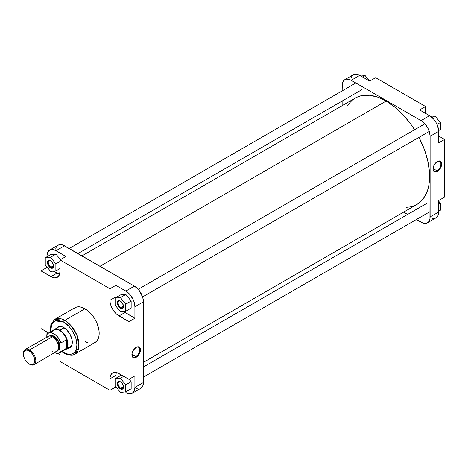 <?xml version="1.0" encoding="UTF-8"?>
<svg xmlns="http://www.w3.org/2000/svg" width="468" height="468" viewBox="0 0 468 468"><rect width="100%" height="100%" fill="white"/><g stroke="black" fill="none" stroke-linecap="round" stroke-linejoin="round"><path stroke-width="0.7" d="M436.966 170.785A5.54 3.2 120 0 0 440.885 164.11A5.54 3.2 120 0 0 437.159 161.63A5.54 3.2 -60 0 1 439.739 161.46A5.54 3.2 -60 0 1 440.587 165.9A5.54 3.2 -60 0 1 436.966 170.785L433.064 168.533L436.966 170.785A5.54 3.2 -60 0 1 434.199 171.06A5.54 3.2 -60 0 1 433.052 168.737A5.54 3.2 120 0 0 436.966 170.785L437.358 171.458L436.966 170.785M437.358 161.513A6.09 3.516 -60 0 1 441.663 163.999A6.09 3.516 -60 0 1 437.358 171.458L440.09 168.749L441.476 165.549L441.336 162.285L439.75 160.969L437.779 161.29L435.708 162.841L434.31 164.724L433.233 167.421L433.134 169.89L434.029 171.563L435.708 172.031L437.358 171.458A6.09 3.516 -60 0 1 433.052 168.971A6.09 3.516 -60 0 1 437.358 161.513L437.358 161.513M344.799 79.659L353.334 74.734A12.806 7.394 -120 0 1 359.74 75.366L351.199 80.297L421.054 120.627L351.199 80.297A12.806 7.394 60 0 0 344.799 79.659A12.806 7.394 60 0 0 342.143 85.521L342.143 90.909L342.319 83.585L343.67 80.595L346.168 79.151L349.432 79.478L351.199 80.297L359.74 75.366L369.702 81.116L359.74 75.366L357.113 74.301L355.469 74.137L353.334 74.734L352.211 75.664L351.076 77.782M438.651 131.379L437.58 125.833L435.995 122.458L433.865 119.398L430.484 116.257L419.632 109.945L429.595 115.695L421.054 120.627L424.523 123.423L427.459 127.384L429.425 131.912L430.11 136.311L429.94 218.913L428.583 221.902L426.085 223.341L422.82 223.02L416.391 219.51L421.054 222.201A12.806 7.394 60 0 0 427.459 222.832L436.591 217.491L437.96 215.649L438.604 213.045L438.651 200.544L438.651 212.045L430.11 216.971L430.11 136.311L438.651 131.379L438.651 142.88L438.651 131.379A12.806 7.394 -120 0 0 429.595 115.695L421.054 120.627A12.806 7.394 60 0 1 430.11 136.311L438.651 131.379M432.221 218.34L433.865 218.503L435.995 217.907A12.806 7.394 -120 0 0 438.651 212.045L430.11 216.971A12.806 7.394 60 0 1 427.459 222.832M407.61 214.438L403.615 212.133L407.61 214.438M342.143 105.663L342.143 101.047L342.143 105.663M444.6 197.104L444.6 139.446L438.651 136.012L444.6 139.446L444.6 197.104L438.651 200.544L444.6 197.104M425.582 113.379L425.582 106.511L375.652 77.682L425.582 106.511L419.632 109.945L425.582 106.511L425.582 113.379M438.651 142.88L444.6 139.446L438.651 142.88M369.702 81.116L375.652 77.682L369.702 81.116M438.651 201.111L440.329 203.206L440.329 210.278L438.651 211.249L440.329 210.278L440.329 203.206L438.651 204.177L440.329 203.206L438.651 201.111M430.595 116.339L435.029 115.947L440.329 122.54L440.329 129.613L438.627 130.601L440.329 129.613L440.329 122.54L437.018 124.453L440.329 122.54L435.029 115.947L432.157 117.603L435.029 115.947L430.595 116.339M360.84 76.003L365.175 75.611L369.504 81.005L365.175 75.611L362.671 77.056L365.175 75.611L360.84 76.003M386.129 101.059L99.982 266.263L386.129 101.059L394.606 106.92L402.761 114.484L410.278 123.458L414.589 129.747A61.472 35.492 -120 0 0 386.129 101.059A61.472 35.492 -120 0 0 355.393 98.011L358.552 96.531L361.98 95.577L369.498 95.273L377.647 97.128L386.129 101.059M143.448 362.337L416.865 204.481A61.472 35.492 -120 0 0 418.983 137.352L424.464 149.719L427.723 160.694L429.384 171.3L429.595 176.342L428.758 185.65L427.723 189.832L424.464 197.04L419.726 202.486L416.865 204.481L413.7 205.967L410.278 206.92L406.031 207.359M347.484 105.961L349.988 102.498L352.527 100.012L355.393 98.017L81.976 255.867M50.766 260.898A3.797 2.194 -120 0 0 48.274 262.659A3.797 2.194 -120 0 0 50.953 267.199L50.567 267.871A4.347 2.51 60 0 1 47.496 262.548A4.347 2.51 60 0 1 50.567 260.775L52.276 262.355L53.58 265.368L53.405 267.316L52.276 268.258L50.567 267.871L49.392 266.918L47.555 263.273L47.555 261.893L48.391 260.559L50.567 260.775A4.347 2.51 60 0 1 53.639 266.093A4.347 2.51 60 0 1 50.567 267.871L50.953 267.199A3.797 2.194 60 0 1 48.473 263.853A3.797 2.194 60 0 1 49.058 260.811A3.797 2.194 60 0 1 50.766 260.898M120.621 381.888A3.797 2.194 -120 0 0 118.129 383.649A3.797 2.194 -120 0 0 120.808 388.188L120.422 388.861A4.347 2.51 60 0 1 117.351 383.538A4.347 2.51 60 0 1 120.422 381.765L122.13 383.35L123.435 386.363L123.259 388.311L122.13 389.247L121.019 389.142L119.246 387.913L117.409 384.269L117.409 382.882L118.246 381.549L120.422 381.765A4.347 2.51 60 0 1 123.493 387.089A4.347 2.51 60 0 1 120.422 388.861L120.808 388.188A3.797 2.194 60 0 1 118.328 384.842A3.797 2.194 60 0 1 118.913 381.8A3.797 2.194 60 0 1 120.621 381.888M120.621 301.228A3.797 2.194 -120 0 0 118.129 302.989A3.797 2.194 -120 0 0 120.808 307.529L120.422 308.201A4.347 2.51 60 0 1 117.351 302.878A4.347 2.51 60 0 1 120.422 301.105L122.13 302.691L123.435 305.698L123.259 307.651L122.13 308.587L120.422 308.201L119.246 307.254L117.409 303.603L117.409 302.223L118.246 300.889L120.422 301.105A4.347 2.51 60 0 1 123.493 306.429A4.347 2.51 60 0 1 120.422 308.201L120.808 307.529A3.797 2.194 60 0 1 118.328 304.182A3.797 2.194 60 0 1 118.913 301.14A3.797 2.194 60 0 1 120.621 301.228M131.9 354.557A5.54 3.2 120 0 0 135.814 356.604L136.206 357.277A6.09 3.516 -60 0 1 131.894 354.791A6.09 3.516 -60 0 1 136.206 347.332L133.474 350.035L132.081 353.241L132.222 356.505L133.813 357.821L135.363 357.663L137.452 356.341L139.248 354.06L140.324 351.369L140.429 348.894L139.786 347.472L138.236 346.747L136.206 347.332A6.09 3.516 -60 0 1 140.511 349.818A6.09 3.516 -60 0 1 136.206 357.277L135.814 356.604A5.54 3.2 -60 0 1 133.047 356.879A5.54 3.2 -60 0 1 131.9 354.557M58.389 327.161A11.524 6.651 60 0 1 63.958 327.623A11.524 6.651 -120 0 0 56.651 329.127M131.912 354.352L135.814 356.604L131.912 354.352M63.759 322.159C67.614 323.774 76.752 333.608 76.927 344.969C76.752 356.119 67.614 355.405 63.759 352.574A1.462 0.842 120 0 0 64.063 353.241A1.462 0.842 -60 0 1 63.759 352.574L62.045 351.45L65.052 353.246L68.802 354.323L71.078 354.235L73.072 353.492L74.71 352.135L75.927 350.21L76.927 344.969L75.927 338.569L73.072 331.987L68.802 326.225L63.759 322.159A1.462 0.842 -60 0 1 64.795 320.369A1.462 0.842 120 0 0 63.759 322.159L58.722 320.404L55.405 320.785L53.58 321.844L52.147 323.493L51.158 325.675L50.655 328.308L50.702 331.806L51.615 324.476L55.312 320.826L63.759 322.159M74.839 354.165L78.893 346.893L76.758 334.825L70.627 325.178L64.795 320.369A20.089 11.595 60 0 1 77.916 338.066A20.089 11.595 60 0 1 74.839 354.165A20.089 11.595 60 0 1 64.795 353.17A1.462 0.842 -60 0 1 64.063 353.241C69.422 355.586 73.014 355.891 74.839 354.165L95.022 342.512A20.089 11.595 -120 0 0 98.099 326.418A20.089 11.595 -120 0 0 84.977 308.716L64.795 320.369L84.977 308.716A20.089 11.595 -120 0 0 74.933 307.722L73.166 309.184M53.615 265.66L50.953 267.199L53.615 265.66M123.47 386.65L120.808 388.188L123.47 386.65M123.47 305.99L120.808 307.529L123.47 305.99M115.935 297.859L115.894 285.31L126.74 291.623L130.122 294.758L133.386 300.052L134.521 303.48L134.907 306.745L143.448 301.813L143.448 382.479A12.806 7.394 -120 0 1 140.798 388.341L142.758 386.082L143.448 382.479L143.448 301.813L142.758 297.414L139.423 290.798L137.855 288.926L134.392 286.129L62.77 244.98L61.074 244.594L58.131 245.168L49.596 250.093A12.806 7.394 60 0 0 46.946 255.955L47.631 252.351L49 250.509L51.732 249.497L55.113 250.269L65.959 256.482L60.009 259.916L109.945 288.744L110.115 302.386L111.466 306.938L112.595 309.172L115.532 313.133L117.234 314.707L128.957 321.68L128.957 379.337L117.234 372.768L115.532 372.382L112.595 372.955L111.466 373.891L110.115 376.875L109.945 390.318L60.009 361.489L60.009 352.626L60.009 361.489L109.945 390.318L115.894 386.755L116.087 386.995L109.945 390.318L109.945 378.817L115.894 375.383L116.304 372.505A12.806 7.394 -120 0 0 115.894 375.383L115.894 378.267L115.894 375.383L109.945 378.817A12.806 7.394 60 0 1 112.595 372.955A12.806 7.394 60 0 1 119.001 373.587L128.957 379.337L128.957 321.68L134.907 318.246L123.183 311.273M59.6 274.289L53.329 271.147L56.903 273.213A12.806 7.394 -120 0 0 59.6 274.289M47.8 267.953L46.946 267.456L46.946 266.889L46.946 267.456L47.8 267.953M60.454 259.658L55.996 254.112L50.696 254.586L45.261 257.722L45.261 264.794L50.567 271.393L55.867 270.919L55.867 263.847L50.567 257.248L45.261 257.722L45.261 264.794L50.567 271.393L55.867 270.919L60.009 268.533L55.867 270.919L55.867 263.847L60.009 261.46L55.867 263.847L50.567 257.248L55.996 254.112L60.454 259.658M46.946 334.456L46.946 331.987L46.946 334.456M60.009 354.621L57.868 353.381L60.009 354.621M134.907 387.405L134.222 391.008L132.257 393.266L129.32 393.84L125.857 392.634A12.806 7.394 60 0 0 132.257 393.266A12.806 7.394 60 0 0 134.907 387.405L134.907 375.903L134.907 387.405L143.448 382.479L134.907 387.405M131.157 388.773L131.157 381.707L129.162 379.22L131.157 381.707L131.157 388.773L125.722 391.915L125.722 384.842L120.422 378.243L115.116 378.717L115.116 385.79L120.422 392.389L125.722 391.915L131.157 388.773M122.195 375.435L120.551 375.582L115.116 378.717L115.116 385.79L120.422 392.389L125.722 391.915L125.722 384.842L131.157 381.707L125.722 384.842L120.422 378.243L123.739 376.325L120.422 378.243L115.116 378.717L120.551 375.582L122.195 375.435M134.907 306.745L134.907 318.246L134.907 306.745L143.448 301.813A12.806 7.394 -120 0 0 134.392 286.129L64.537 245.799L55.996 250.731L65.959 256.482L60.009 259.916L109.945 288.744L115.894 285.31L125.857 291.061L134.392 286.129L125.857 291.061A12.806 7.394 60 0 1 134.907 306.745M131.157 308.114L131.157 301.041L125.857 294.442L120.551 294.916L125.857 294.442L120.422 297.578L115.116 298.052L115.116 305.124L120.422 311.723L125.722 311.249L125.722 304.177L120.422 297.578L115.116 298.052L120.551 294.916L115.116 298.052L115.116 305.124L120.422 311.723L125.722 311.249L131.157 308.114L125.722 311.249L125.722 304.177L131.157 301.041L131.157 308.114M50.363 332.005L50.877 324.388L54.75 319.369A20.089 11.595 60 0 1 64.795 320.369L54.75 319.369L74.933 307.722L77.085 306.926L79.542 306.827L82.204 307.429L87.744 310.629L92.869 316.035L95.022 319.316L96.788 322.821L98.906 329.958L99.181 333.315L98.906 336.357L98.099 338.972L96.788 341.049L95.022 342.512L92.869 343.307M67.725 348.385L70.358 347.431L71.651 345.694L72.136 344.12L71.932 339.218L69.796 333.877L66.24 329.361L62.098 326.734L60.495 326.371L58.342 326.617L56.201 328.425M67.345 347.642A11.524 6.651 -120 0 0 72.294 342.067A11.524 6.651 60 0 1 69.913 347.121M136.159 388.522L137.855 388.908M56.172 247.426L55.657 249.087M60.009 271.417L60.009 259.916L60.009 271.417A12.806 7.394 60 0 1 57.359 277.278L59.319 275.02L60.009 271.417M48.666 332.982L40.991 328.554L40.991 270.896L52.72 277.465L54.417 277.852L57.359 277.278A12.806 7.394 60 0 1 50.953 276.646L56.903 273.213L50.953 276.646L40.991 270.896L46.946 267.456L40.991 270.896L40.991 328.554L48.666 332.982M84.977 341.517L87.744 342.804M134.907 375.903L128.957 379.337L134.907 375.903M49.596 250.093A12.806 7.394 60 0 1 55.996 250.731L64.537 245.799A12.806 7.394 -120 0 0 58.131 245.168M123.412 311.454A12.806 7.394 -120 0 0 124.95 312.495L119.001 315.929L124.95 312.495L134.907 318.246L128.957 321.68L119.001 315.929A12.806 7.394 60 0 1 109.945 300.245L115.894 296.811A12.806 7.394 -120 0 0 115.918 297.589M109.945 288.744L115.894 285.31L115.894 296.811L109.945 300.245L109.945 288.744M123.488 306.189A3.797 2.194 60 0 1 122.71 307.716A3.797 2.194 60 0 1 120.808 307.529A3.797 2.194 -120 0 0 123.488 306.189M123.488 386.855A3.797 2.194 60 0 1 122.71 388.376A3.797 2.194 60 0 1 120.808 388.188A3.797 2.194 -120 0 0 123.488 386.855M53.633 265.859A3.797 2.194 60 0 1 52.855 267.386A3.797 2.194 60 0 1 50.953 267.199A3.797 2.194 -120 0 0 53.633 265.859M136.007 347.449A5.54 3.2 -60 0 1 138.587 347.279A5.54 3.2 -60 0 1 139.435 351.72A5.54 3.2 -60 0 1 135.814 356.604A5.54 3.2 120 0 0 139.733 349.924A5.54 3.2 120 0 0 136.007 347.449M131.157 301.041L125.722 304.177L120.422 297.578L125.857 294.442L131.157 301.041M55.996 254.112L50.567 257.248L45.261 257.722L50.696 254.586L55.996 254.112M64.151 327.729L63.759 327.506A12.074 6.973 60 0 1 72.3 342.295A12.074 6.973 60 0 1 66.942 348.35M23.406 353.808A8.781 5.072 60 0 1 25.219 349.479A8.781 5.072 60 0 1 29.607 349.912L29.092 350.807A8.05 4.645 60 0 1 34.784 360.67A8.05 4.645 60 0 1 29.092 363.952L29.607 364.25A8.781 5.072 -120 0 0 35.82 360.67A8.781 5.072 -120 0 0 29.607 349.912A8.781 5.072 60 0 1 35.346 357.651A8.781 5.072 60 0 1 34 364.689A8.781 5.072 60 0 1 29.607 364.25L26.916 362.197L25.067 359.705L23.833 356.862L23.4 354.095L23.833 351.831L25.067 350.409L26.916 350.052L29.092 350.807L31.268 352.568L33.117 355.06L34.351 357.903L34.784 360.67L34.351 362.934L33.117 364.35L31.268 364.712L29.092 363.952A8.05 4.645 60 0 1 23.4 354.095A8.05 4.645 60 0 1 29.092 350.807L29.607 349.912L52.375 336.767L29.607 349.912A8.781 5.072 -120 0 0 23.4 353.498L23.4 354.095M57.745 350.614L59.237 349.38L59.945 346.513L59.489 343.594L58.184 340.587L56.23 337.954L53.931 336.094L49.637 335.907A8.325 4.809 -120 0 1 53.802 336.322L52.691 336.96L53.931 336.094L51.626 335.293L49.28 335.948L53.931 336.094L59.155 342.617L57.769 350.602M59.6 352.866A11.343 6.546 60 0 1 54.733 352.72L57.119 353.381L58.986 353.153L61.045 351.421L66.737 348.139L66.737 339.587L66.737 348.139L61.045 351.421A11.343 6.546 60 0 1 59.6 352.866L65.292 349.578A11.343 6.546 -120 0 0 66.737 348.139L67.644 344.384L66.737 339.587L61.045 342.874L61.045 351.421L61.045 342.874L58.09 337.527L55.019 334.497L51.767 332.877L49.766 332.725L48.075 333.333L46.812 334.661L46.812 337.007L46.812 334.661A11.343 6.546 60 0 1 48.257 333.216A11.343 6.546 60 0 1 61.045 342.874L66.737 339.587A11.343 6.546 -120 0 0 59.623 330.496L64.139 327.735L59.845 330.215A11.524 6.651 60 0 1 67.374 340.371A11.524 6.651 60 0 1 65.608 349.608A11.524 6.651 60 0 1 64.496 350.041A11.524 6.651 -120 0 0 67.62 341.307A11.524 6.651 -120 0 0 59.845 330.215L59.623 330.496A11.343 6.546 60 0 1 66.737 339.587A11.343 6.546 60 0 1 66.737 348.139A11.343 6.546 60 0 1 63.32 350.111M57.962 350.327A8.325 4.809 -120 0 0 59.237 343.652A8.325 4.809 -120 0 0 53.802 336.322L58.757 342.313L57.938 350.339M54.756 351.936L56.768 351.544A8.781 5.072 -120 0 0 58.114 344.506A8.781 5.072 -120 0 0 52.375 336.767A8.781 5.072 -120 0 0 47.988 336.334L46.642 337.884M52.504 331.373A11.343 6.546 60 0 1 59.623 330.496A11.343 6.546 -120 0 0 53.949 329.934L48.257 333.216M34 364.689L57.541 350.901L58.319 349.45L58.558 346.806L58.114 344.506L56.768 341.4L54.756 338.686L52.983 337.153L51.164 336.205L48.929 335.983L25.219 349.479M52.375 351.105L52.983 351.427M59.845 330.215A11.524 6.651 -120 0 0 53.153 330.396A11.524 6.651 60 0 1 54.083 329.647A11.524 6.651 60 0 1 59.845 330.215M361.676 89.774L77.981 253.562L361.583 89.821M355.867 82.988L69.2 248.49M142.6 296.911L429.267 131.409L142.6 296.917M424.88 123.809L138.212 289.312M143.448 377.085L430.11 211.583L143.448 377.091M427.231 203.112L143.448 366.953L427.231 203.112M140.798 388.341L132.257 393.266M64.063 353.241L61.706 351.649M120.808 301.328L120.422 301.105M50.953 260.998L50.567 260.775M65.608 349.608L71.323 346.308M54.083 329.647L59.799 326.342M29.607 364.25L29.092 363.952M143.448 366.953L427.138 203.165"/></g></svg>
